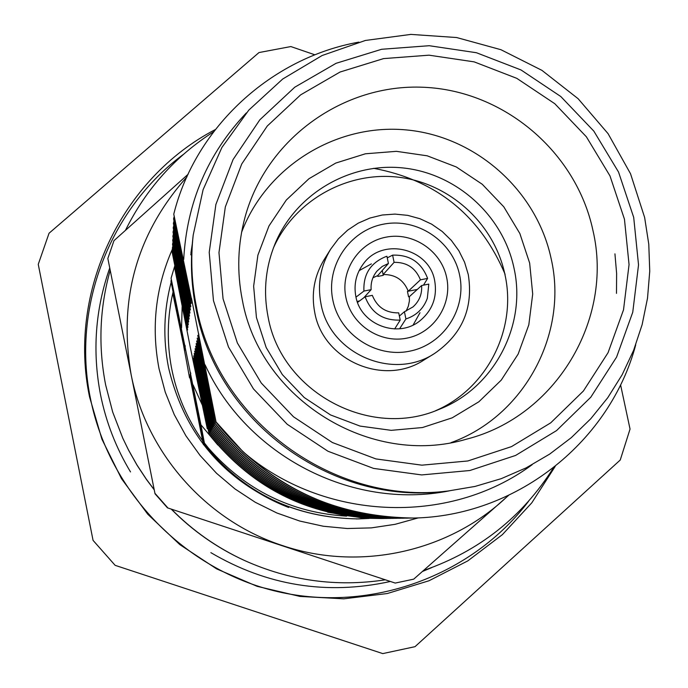 <?xml version="1.0" encoding="UTF-8"?>
<svg xmlns="http://www.w3.org/2000/svg" width="688" height="688" viewBox="0 0 688 688"><rect width="100%" height="100%" fill="white"/><g stroke="black" fill="none" stroke-linecap="round" stroke-linejoin="round"><path stroke-width="1.03" d="M173.023 292.151C167.313 316.867 166.763 341.867 171.372 367.16C176.567 394.413 187.265 419.362 203.467 442.006M241.703 481.273C256.108 492.23 271.786 500.976 288.711 507.495C224.486 481.531 184.427 434.885 168.526 367.538C162.884 338.874 163.744 310.494 171.106 282.398M356.341 518.95L357.356 518.924M357.511 518.924L367.848 518.408M418.201 517.909L395.093 524.325L371.331 527.885L347.268 528.522L323.274 526.234L299.693 521.031L276.894 512.999L255.222 502.249L234.986 488.936L216.514 473.267L200.079 455.465L185.915 435.814L174.253 414.606L165.258 392.16L159.057 368.811C151.102 327.333 155.565 287.412 172.439 249.056M357.476 518.924L367.788 518.408M188.177 174.21L113.976 240.637L107.844 258.464L155.032 493.803L167.459 507.847L395.23 583.071L167.459 507.847M395.23 583.071L413.703 579.158L508.561 495.403M167.58 507.598L154.938 493.305M186.964 176.85C136.835 233.275 118.207 299.134 131.098 374.427C146.277 452.971 206.374 520.919 282.596 545.61C358.508 571.315 446.211 552.576 504.33 499.23L508.363 495.489M505.112 274.288C480.009 215.361 436.183 180.032 373.644 168.328M183.756 346.528L189.57 377.918M110.2 270.229C99.622 307.957 98.1 346.193 105.642 384.919L112.703 412.086L122.834 438.299L128.475 449.918L136.938 464.933L146.432 479.312L154.198 489.65M171.45 509.172C192.7 530.706 217.03 547.803 244.455 560.471C289.502 580.715 336.269 587.191 384.755 579.898M423.877 570.369C479.244 551.105 522.45 516.894 553.496 467.737M122.834 438.299L128.673 450.348L137.084 465.269L146.518 479.57L154.241 489.847M171.243 509.111C192.399 530.577 216.634 547.622 243.956 560.247L244.455 560.471M213.736 131.692C175.406 156.245 146.019 189.028 125.603 230.041M434.696 280.807C429.355 248.273 382.631 236.956 363.505 263.659C356.16 273.437 353.606 284.393 355.851 296.511C360.65 324.925 398.292 338.978 420.187 320.599C432.554 310.133 437.396 296.863 434.696 280.807M371.374 263.882L359.102 270.668M446.667 277.574C441.206 250.604 412.783 231.693 385.899 237.188C358.938 242.279 340.13 270.59 345.926 297.637C351.327 324.762 380 343.776 406.943 338.126C433.965 332.88 452.523 304.466 446.667 277.574M332.88 300.235C339.666 334.377 375.768 358.302 409.661 351.181C443.665 344.559 466.963 308.792 459.584 275.002C452.713 241.11 416.997 217.339 383.199 224.219C349.298 230.592 325.596 266.196 332.88 300.235M320.995 303.838C329.535 353.675 392.822 381.229 434.558 353.477C462.31 334.265 473.55 307.94 468.27 274.503L464.581 262.248L458.887 250.776L451.354 240.413L442.186 231.46L431.651 224.168L420.05 218.75L407.709 215.361L394.998 214.097L382.27 215.009L369.886 218.053L358.216 223.161L347.595 230.188L338.324 238.925L330.687 249.133C320.496 266.05 317.263 284.282 320.995 303.838M330.687 249.133L324.048 259.797C314.253 276.06 311.148 293.587 314.726 312.378C322.93 360.28 383.741 386.742 423.868 360.065L434.558 353.477M513.962 267.924C502.876 215.249 456.221 173.299 402.695 167.906C349.194 162.351 295.315 194.257 274.873 244.24C265.439 267.701 263.186 291.927 268.088 316.927C281.289 392.074 369.946 439.744 439.202 409.317C494.13 387.98 527.008 325.157 513.962 267.924M435.564 410.727C487.113 388.737 517.256 328.898 504.915 274.435C494.251 223.763 449.814 183.189 398.404 177.194C347.01 171.071 294.636 200.457 273.446 247.869M529.657 263.074L519.853 233.516L503.788 206.804L482.245 184.255L456.299 166.969L427.214 155.815L396.426 151.334L365.431 153.785L335.778 163.056L308.955 178.725L286.303 200.036L268.982 225.939L257.897 255.145L253.64 286.199L256.435 317.521L266.17 347.509L282.364 374.633L304.199 397.509L330.55 414.95L360.065 426.087L391.231 430.344L422.466 427.54L452.188 417.84L478.891 401.758L501.242 380.129L518.159 354.062L528.805 324.882L532.701 294.043L529.657 263.074M592.979 230.592C576.295 151.971 504.029 90.696 423.799 87.281C343.604 83.454 266.566 138.606 245.152 216.754C237.687 244.214 236.758 272.018 242.357 300.149C260.141 399.47 370.712 467.745 466.55 439.159C555.801 416.644 613.825 319.378 592.979 230.592M451.036 442.633C524.084 416.464 568.443 333.886 551.174 258.791C536.683 190.301 475.528 136.035 405.825 129.877C336.157 123.479 266.583 166.393 241.608 232.252M624.455 219.214L609.981 175.904L586.365 136.774L554.786 103.707L516.765 78.329L474.161 61.868L429.028 55.178L383.577 58.6L340.044 72.034L300.613 94.875L267.262 126.033L241.72 164.011L225.329 206.916L218.973 252.616L223.05 298.764L237.386 343.002L261.268 383.035L293.492 416.79L332.381 442.53L375.923 458.922L421.864 465.165L467.849 460.969L511.519 446.607L550.675 422.871L583.39 391.016L608.063 352.686L623.517 309.832L629.056 264.605L624.455 219.214M406.118 311.105L408.328 306.212L409.394 300.948L409.377 296.631L408.577 296.82L407.442 291.394L408.251 291.205C403.658 279.921 395.299 274.366 383.147 274.538L383.285 275.346L377.858 276.421L377.729 275.613L372.93 277.763M413.153 324.968L419.998 312.73M399.599 328.787L405.911 318.948C416.403 315.525 423.55 308.637 427.334 298.282L428.796 284.101L421.624 285.529L409.377 296.631M394.654 328.967L400.218 320.083C383.01 320.685 371.314 312.92 365.122 296.786L357.554 302.419M528.59 501.251C471.891 576.002 370.97 613.068 277.961 591.697C184.995 570.318 109.065 492.092 90.463 398.558C71.561 307.321 109.667 208.868 183.343 154.439M555.207 466.387L531.824 502.79L502.395 534.628L467.788 560.892L429.02 580.749L387.258 593.538L343.785 598.827L299.951 596.419L257.123 586.339L216.643 568.89L179.809 544.604L147.765 514.237L121.535 478.736L101.936 439.236L89.569 396.985C67.355 291.652 121.724 178.244 215.396 129.525M644.63 217.46L648.775 244.197L649.747 271.227L647.52 298.171L642.128 324.659L633.622 350.312L622.124 374.779L607.762 397.707L590.751 418.768L571.298 437.654L549.686 454.089L526.217 467.831L501.199 478.676L475.004 486.442L448 491.017C333.766 505.646 217.219 420.359 196.355 306.332C191.608 282.673 190.559 258.92 193.208 235.064L203.089 189.716L221.897 147.481L248.824 110.089L282.699 79.025L322.104 55.522L365.405 40.454L410.865 34.4L456.634 37.539L500.916 49.699L541.955 70.374L578.144 98.728L608.063 133.644L630.526 173.746L644.63 217.46M448 491.017L444.878 491.361C331.874 505.818 216.608 421.469 195.968 308.688C191.273 285.279 190.232 261.784 192.855 238.194L193.208 235.064M633.7 217.382L638.533 264.88L632.754 312.223L616.594 357.081L590.794 397.217L556.558 430.585L515.57 455.456L469.844 470.515L421.692 474.926L373.575 468.408L327.97 451.242L287.231 424.29L253.485 388.935L228.476 346.993L213.469 300.665L209.221 252.324L215.886 204.482L233.069 159.556L259.832 119.807L294.765 87.204L336.054 63.313L381.625 49.278L429.192 45.709L476.423 52.727L521.005 69.952L560.78 96.518L593.83 131.116L618.546 172.069L633.7 217.382M217.855 445.016L200.913 424.78L171.08 278.236L184.96 348.489L170.959 281.186L184.676 350.579L172.765 293.294M193.104 384.919L202.203 404.828M346.58 516.155C291.291 512.784 245.212 490.054 208.344 447.974L204.405 442.995L200.913 424.78M382.906 518.503L381.582 518.537M364.029 518.21L381.41 518.546L364.029 518.21L327.66 512.207M191.694 300.063L173.772 214.149L191.273 303.055L173.574 218.836L190.817 306.375L173.385 223.385L190.37 309.6L173.195 227.797L189.931 312.722L173.015 232.08L189.51 315.766L172.843 236.242L189.105 318.707L172.671 240.284L188.701 321.58L172.507 244.223L188.314 324.366L172.353 248.041L187.936 327.075L172.172 252.221L187.575 329.707L174.675 267.95L190.069 346.159L207.286 428.736L193.328 358.061L209.161 434.36L193.775 355.808L209.917 432.993L194.231 353.494L210.605 431.746L194.704 351.121L211.311 430.456L195.194 348.67L212.042 429.131L195.693 346.159L212.79 427.764L196.2 343.561L213.564 426.362L196.734 340.895L214.364 424.917L197.275 338.143L215.189 423.421L197.834 335.305L216.032 421.89L191.47 298.239M205.127 364.889C246.313 455.129 351.525 510.393 449.161 490.888M532.125 464.727C447.983 526.913 322.491 520.403 242.916 451.629L216.032 421.89M635.721 344.86C610.101 440.716 519.311 513.953 418.132 517.918L413.755 518.03C348.506 518.09 291.566 495.953 242.916 451.629M173.772 214.149C195.53 126.721 271.622 57.689 358.852 42.123M173.574 218.836L174.133 216.737M173.385 223.385L173.926 221.347M173.195 227.797L173.729 225.819M173.015 232.08L173.531 230.162M172.843 236.242L173.342 234.376M172.671 240.284L173.161 238.469M172.507 244.223L172.98 242.451M172.353 248.041L172.808 246.321M172.189 251.765L172.636 250.088M413.755 518.03L413.746 518.03C332.252 517.006 266.308 485.023 215.929 422.079M412.043 518.047L410.358 518.081C329.948 517.075 264.889 485.522 215.189 423.421M410.358 518.081L409.876 518.09C329.621 517.084 264.691 485.59 215.077 423.61M408.225 518.107L406.591 518.141C327.385 517.144 263.315 486.072 214.364 424.917M406.591 518.141L406.126 518.15C327.075 517.161 263.117 486.141 214.26 425.098M404.527 518.167L402.936 518.202C324.908 517.221 261.784 486.605 213.564 426.362M402.936 518.202L402.489 518.21C324.598 517.23 261.595 486.674 213.469 426.543M400.932 518.227L399.384 518.253C322.5 517.29 260.305 487.13 212.79 427.764M399.384 518.253L398.954 518.262C322.199 517.299 260.116 487.19 212.695 427.936M397.44 518.279L395.944 518.313C320.161 517.367 258.86 487.637 212.042 429.131M395.944 518.313L395.514 518.322C319.868 517.376 258.679 487.697 211.947 429.295M394.052 518.339L392.59 518.365C317.89 517.428 257.458 488.127 211.311 430.456M392.177 518.374C317.607 517.436 257.286 488.188 211.225 430.619M390.758 518.391L389.339 518.417C315.68 517.496 256.099 488.609 210.605 431.746M389.339 518.417L388.944 518.425C315.405 517.505 255.936 488.661 210.519 431.901M387.559 518.442L386.174 518.468C313.53 517.557 254.775 489.073 209.917 432.993M386.174 518.468L385.787 518.477C313.264 517.565 254.612 489.125 209.831 433.148M384.437 518.494L383.096 518.52C311.44 517.625 253.494 489.521 209.247 434.214M382.717 518.528C311.182 517.634 253.33 489.581 209.161 434.36M171.08 278.236L174.821 265.714M170.959 281.186L171.312 279.861M190.421 375.407L204.405 442.995L208.344 447.974M369.164 518.46L358.775 518.907C294.937 518.116 243.328 493.09 203.94 443.837L190.112 374.315M358.775 518.907L358.474 518.915C294.731 518.116 243.199 493.133 203.872 443.958L203.94 443.837M357.433 518.924L356.401 518.95M190.069 377.162L203.872 443.958M203.407 444.706L189.759 376.095M185.227 346.614L185.089 345.471M184.926 348.756L184.788 347.629M184.633 350.837L184.504 349.745M182.139 306.384L181.563 327.935M198.264 337.395L197.766 335.667M614.934 253.838L616.62 273.454L616.491 293.355M197.688 340.173L197.207 338.487M197.138 342.865L196.665 341.231M196.596 345.471L196.14 343.888M196.071 348.008L195.624 346.477M195.555 350.476L195.125 348.979M195.065 352.875L194.644 351.422M194.584 355.206L194.179 353.787M194.119 357.476L193.724 356.092M193.663 359.678L193.276 358.336M191.221 303.477L191.006 301.705M190.757 306.788L190.55 305.068M190.954 252.823L192.236 244.438M190.98 252.573L192.27 244.077M190.309 309.996L190.112 308.327M190.782 254.835L192.029 247.138M189.879 313.109L189.682 311.492M189.458 316.136L189.269 314.562M189.054 319.077L188.865 317.546M188.658 321.932L188.478 320.445M188.271 324.71L188.091 323.257M187.893 327.411L187.721 326M187.532 330.034L187.36 328.666M246.356 112.909C207.656 153.802 186.775 202.65 183.705 259.462M314.82 54.791L290.861 46.56L258.989 52.555L49.046 233.241L38.253 264.33L93.061 540.372L115.137 565.338L382.769 653.6L415.01 646.677L620.249 460.014L630.045 429.071L620.585 384.867M190.791 373.61L190.473 372.492M198.858 334.54L198.342 332.751M365.122 296.786L372.32 295.35C377.144 307.235 385.942 313.074 398.713 312.868L400.218 320.083M420.437 279.835C415.621 267.993 406.84 262.162 394.104 262.343L392.607 255.145C409.756 254.586 421.426 262.343 427.609 278.408L420.437 279.835L408.251 291.205M394.104 262.343L383.147 274.538M377.729 275.613L388.419 263.47L386.923 256.271L385.848 256.607C370.462 262.893 363.161 274.383 363.935 291.076L371.142 289.648L363.771 297.792M388.419 263.47L382.244 266.428L377.11 270.96C372.612 276.361 370.626 282.587 371.142 289.648M355.988 297.139L363.935 291.076M387.249 257.871L392.607 255.145M427.609 278.408L423.49 285.159M405.911 318.948L404.406 311.733L412.946 306.96C419.293 301.232 422.183 294.094 421.624 285.529M399.375 316.076L404.406 311.733M383.285 275.346L382.27 270.453M417.341 289.416L407.442 291.394M359.523 300.948L357.192 301.413M431.883 567.54L422.733 571.358M389.864 581.584C326.671 595.326 267.004 585.677 210.863 552.645M109.745 267.95C95.271 309.376 92.192 351.645 100.534 394.757C106.055 422.174 116.048 447.897 130.514 471.925"/></g></svg>
